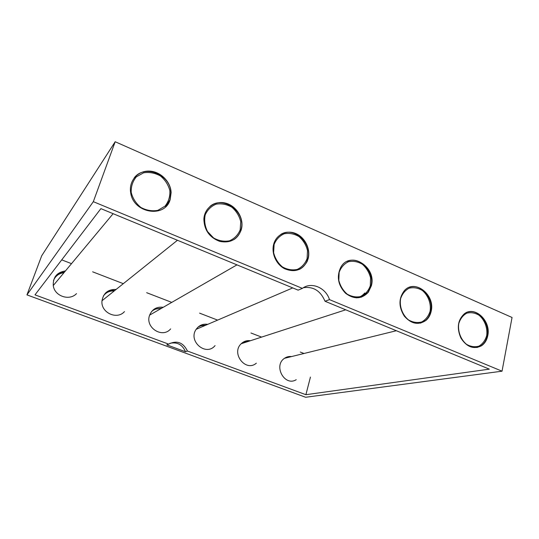 <?xml version="1.0" encoding="UTF-8"?>
<svg xmlns="http://www.w3.org/2000/svg" width="539" height="539" viewBox="0 0 539 539"><rect width="100%" height="100%" fill="white"/><g stroke="black" fill="none" stroke-linecap="round" stroke-linejoin="round"><path stroke-width="0.81" d="M185.51 351.745L166.814 344.866L168.626 344.104L34.988 294.86L100.887 208.633L298.141 290.144L302.379 288.378C311.32 281.473 325.785 287.61 329.497 299.623L325.017 301.247L489.338 369.148L305.896 394.696L187.444 351.044L185.51 351.745C182.404 344.603 177.21 341.8 169.92 343.323M168.626 344.104C176.92 340.089 183.193 342.4 187.444 351.044M305.896 394.696L310.437 377.098M61.729 259.872L71.512 263.659M92.641 271.818L123.316 283.669M146.655 292.69L171.759 302.386M199.592 313.146L217.621 320.112M250.958 332.994L261.597 337.104M300.317 352.061L304.016 353.49M291.559 356.562C289.005 356.252 286.66 356.831 284.525 358.294C273.01 365.624 284.7 386.955 296.234 379.692M250.386 340.742C246.875 340.257 243.823 341.248 241.229 343.714C230.732 353.247 245.737 372.462 256.348 363.171M207.731 324.35C202.9 323.643 199.046 325.293 196.176 329.302C187.693 341.126 206.066 356.825 215.074 345.593M163.223 307.297C156.775 306.509 152.247 309.116 149.647 315.113C144.695 327.382 162.367 338.869 170.627 328.918M116.107 289.45C108.171 289.2 103.468 292.973 101.999 300.755C100.476 312.505 116.896 320.301 124.475 311.603M65.455 270.928C57.006 272.249 52.95 277.127 53.267 285.562C54.432 296.16 69.457 301.261 76.518 293.614M502.038 371.189L305.633 397.263L26.95 294.88L41.698 255.782L115.178 141.737L512.05 317.471L502.038 371.189L329.497 299.623M302.379 288.378L93.328 201.674L26.95 294.88M325.017 301.247C320.564 290.817 313.354 286.303 303.39 287.705M487.748 335.757C486.798 340.345 484.615 343.741 481.212 345.937C473.437 349.548 466.68 346.934 460.933 338.108C456.634 328.258 457.685 320.233 464.086 314.028C474.468 305.155 491.325 320.799 487.748 335.757M468.243 311.953C478.733 309.069 490.126 323.467 487.269 335.851C486.313 340.439 484.137 343.828 480.734 346.025L476.894 347.554M431.126 311.468C430.304 315.113 428.633 318.05 426.106 320.287C418.635 325.435 411.365 324.06 404.317 316.157C398.584 306.934 398.557 298.485 404.223 290.817C414.558 278.42 435.579 294.793 431.126 311.468M409.62 287.233C420.979 283.143 434.084 298.411 430.681 311.589C429.859 315.227 428.188 318.165 425.669 320.395L420.528 323.144M371.344 285.832L368.312 292.253C361.656 299.253 354.056 299.583 345.512 293.236C338.041 285.225 336.451 276.595 340.742 267.337C349.966 250.177 376.943 266.818 371.344 285.832M347.311 261.348C359.567 255.526 375.036 271.804 370.94 285.973L367.908 292.394L361.373 297.191M308.133 258.72L307.156 261.449C302.035 270.356 294.489 272.774 284.525 268.692C275.901 264.218 270.996 252.69 273.852 243.628C276.716 234.128 287.193 229.594 296.187 233.717C305.215 237.712 310.747 249.294 308.133 258.72M280.9 234.357C293.937 226.036 312.761 243.419 307.776 258.895L306.799 261.617C305.155 265.154 302.662 267.762 299.313 269.433M241.189 230.005C237.369 239.592 230.22 243.385 219.737 241.391C209.496 237.504 204.207 230.065 203.87 219.083C204.416 207.993 214.893 200.367 225.403 203.068C235.941 205.575 243.695 217.493 241.674 227.997L241.189 230.005M209.947 206.45C222.614 195.172 245.38 211.2 241.371 228.206L240.879 230.214C239.666 234.121 237.436 237.207 234.182 239.457M170.169 199.551C165.089 218.511 133.187 213.363 130.66 192.625C128.666 181.171 137.539 170.843 148.838 171.085C160.11 171.119 170.701 181.414 171.119 192.591L170.169 199.551M134.211 177.877C144.715 163.755 170.951 174.784 170.87 192.841L169.926 199.794L165.648 206.72M93.328 201.674L115.178 141.737M205.689 325.226L200.158 325.563M200.238 325.522L205.858 325.152M356.474 297.878C359.796 297.272 362.558 295.635 364.755 292.98M204.995 325.522C202.448 325.26 200.104 325.812 197.961 327.173M161.464 308.315L154.019 309.251M154.087 309.204L161.606 308.227M160.925 308.625C157.381 308.2 154.289 309.157 151.641 311.495M248.081 341.49L244.302 341.564M244.396 341.524L248.27 341.423M247.131 341.793L242.348 342.737M114.659 290.609C111.384 290.231 108.413 290.959 105.752 292.792M105.806 292.744C108.48 290.878 111.472 290.137 114.773 290.514M114.207 290.966C109.7 290.723 106.102 292.36 103.414 295.898M289.019 357.189L286.62 357.162M286.721 357.121L289.227 357.135M287.583 357.539L284.915 358.037M64.35 272.256C60.766 272.491 57.774 273.879 55.362 276.413M55.402 276.359C57.814 273.785 60.833 272.384 64.444 272.148M63.979 272.707C58.94 273.354 55.443 275.948 53.502 280.502M164.988 206.181L157.86 210.351C152.072 211.382 146.406 210.412 140.854 207.441C135.943 203.412 132.729 198.406 131.206 192.43C130.984 186.4 132.702 181.205 136.367 176.832L143.617 172.803C149.411 171.907 155.016 172.958 160.44 175.957C165.217 179.952 168.363 184.87 169.866 190.718C170.142 196.627 168.518 201.781 164.988 206.181M240.165 229.904L240.731 221.657C239.316 215.95 236.372 211.147 231.891 207.245C226.811 204.315 221.563 203.291 216.139 204.16C211.126 206.235 207.475 209.819 205.197 214.913C204.072 220.525 204.847 226.07 207.528 231.534L213.572 237.948C218.767 240.852 224.076 241.802 229.493 240.805C234.445 238.615 238.002 234.984 240.165 229.904M307.095 258.605L307.499 250.52C306.085 244.962 303.248 240.306 298.99 236.56C294.186 233.771 289.254 232.848 284.194 233.785C279.525 235.887 276.17 239.451 274.115 244.463L273.63 252.67C275.058 258.349 277.956 263.079 282.321 266.859C287.233 269.621 292.212 270.47 297.272 269.412C301.874 267.203 305.148 263.598 307.095 258.605M370.3 285.704L370.556 277.787C369.141 272.363 366.412 267.849 362.356 264.245C357.808 261.59 353.166 260.755 348.43 261.745C344.084 263.874 340.992 267.405 339.146 272.343L338.815 280.374C340.244 285.913 343.026 290.494 347.183 294.132C351.826 296.76 356.515 297.528 361.245 296.423C365.53 294.193 368.548 290.615 370.3 285.704M430.075 311.326C431.281 303.592 428.222 295.379 422.293 290.433C417.974 287.893 413.602 287.146 409.162 288.183C405.112 290.326 402.262 293.829 400.598 298.694C399.284 306.523 402.404 314.931 408.474 319.903C412.874 322.416 417.294 323.097 421.72 321.951C425.716 319.708 428.498 316.171 430.075 311.326M486.697 335.608C487.721 328.002 484.723 320.004 479.063 315.234C474.967 312.809 470.83 312.135 466.673 313.213C462.893 315.376 460.259 318.845 458.763 323.629C457.645 331.323 460.697 339.509 466.484 344.3C470.662 346.698 474.832 347.305 478.982 346.126C482.708 343.875 485.282 340.365 486.697 335.608M480.734 346.025L481.212 345.937M425.669 320.395L426.106 320.287M367.908 292.394L368.312 292.253M306.799 261.617L307.156 261.449M53.267 285.562L113.123 213.687M101.999 300.755L177.446 240.273M149.647 315.113L236.965 264.865M196.176 329.302L292.744 287.914M241.229 343.714L345.721 309.804M284.525 358.294L396.36 330.724"/></g></svg>
